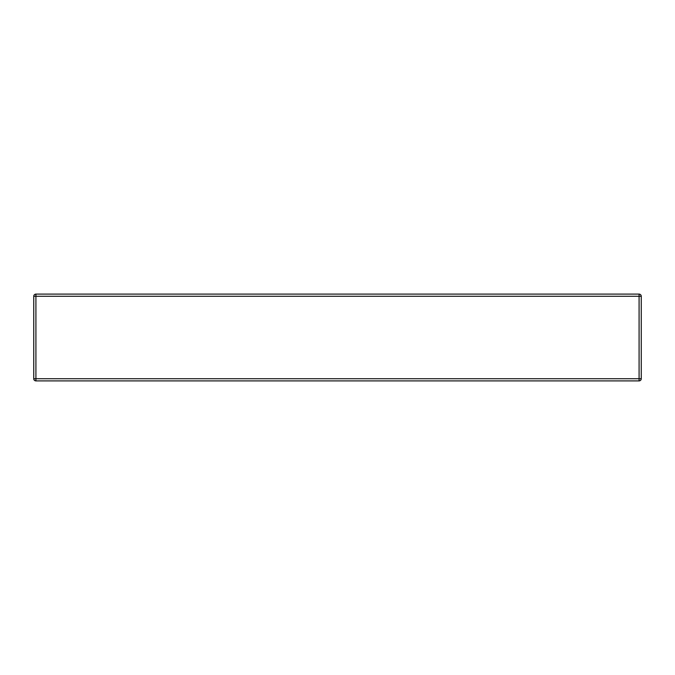<?xml version="1.0" encoding="UTF-8"?>
<svg xmlns="http://www.w3.org/2000/svg" width="675" height="675" viewBox="0 0 675 675"><rect width="100%" height="100%" fill="white"/><g stroke="black" fill="none" stroke-linecap="round" stroke-linejoin="round"><path stroke-width="1.01" d="M641.25 296.274L641.25 378.726A2.168 2.168 0 0 1 639.082 380.894L35.918 380.894A2.168 2.168 0 0 1 33.75 378.726L33.75 296.274A2.168 2.168 0 0 1 35.918 294.106L639.082 294.106A2.168 2.168 0 0 1 641.25 296.274L35.918 296.274L35.918 378.726L639.082 378.726L639.082 294.106M35.918 380.894L35.918 378.726L33.75 378.726M641.25 378.726L639.082 378.726L639.082 380.894M33.75 296.274L35.918 296.274L35.918 294.106"/></g></svg>
